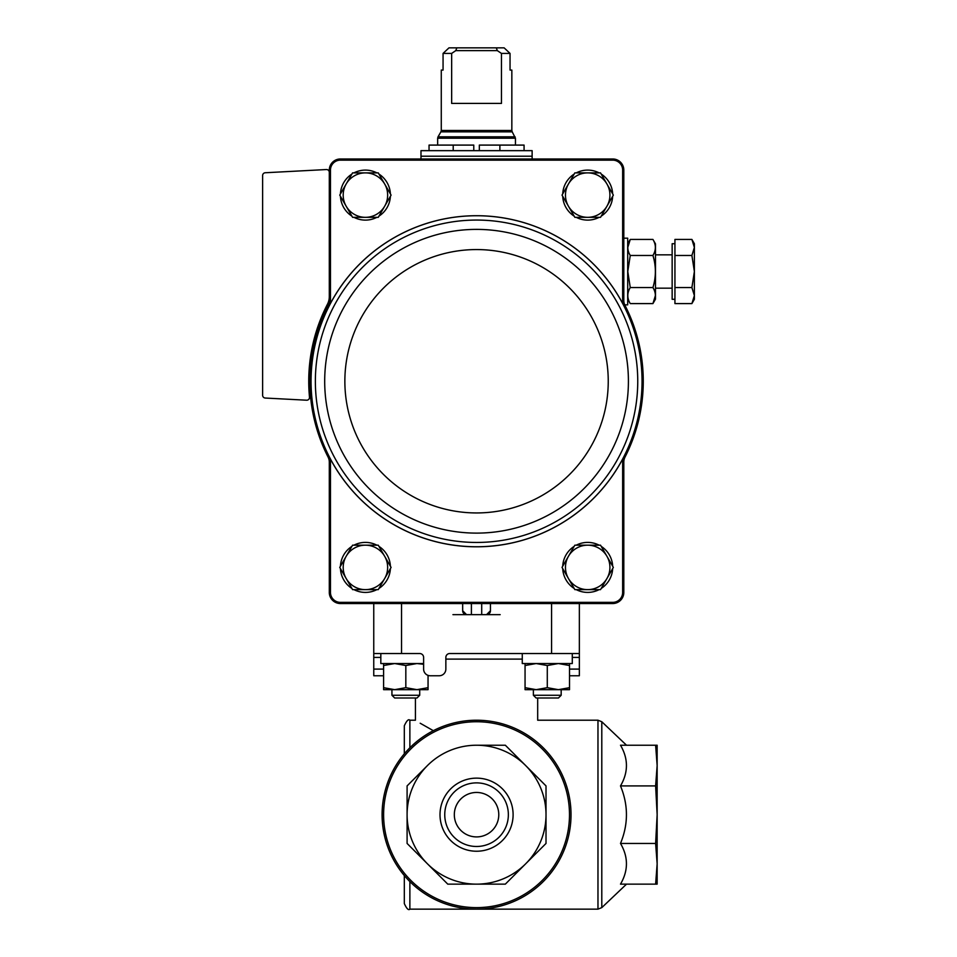 <?xml version="1.0" encoding="UTF-8"?>
<svg xmlns="http://www.w3.org/2000/svg" width="957" height="957" viewBox="0 0 957 957"><rect width="100%" height="100%" fill="white"/><g stroke="black" fill="none" stroke-linecap="round" stroke-linejoin="round"><path stroke-width="1.44" d="M471.406 603.532L471.406 614.645M481.706 603.532L481.706 614.645M462.662 603.532L462.662 610.745A3.888 3.888 0 0 0 466.549 614.645L462.662 610.745M452.936 614.645L486.563 614.645A3.888 3.888 0 0 0 490.451 610.745L486.563 614.645L500.176 614.645M490.451 610.745L490.451 603.532M383.601 675.762L373.756 675.762L373.756 653.535L419.728 653.535A3.888 3.888 0 0 1 423.616 657.423L423.616 669.099A6.663 6.663 0 0 0 430.291 675.762L439.179 675.762A6.663 6.663 0 0 0 445.854 669.099L445.854 657.423A3.888 3.888 0 0 1 449.742 653.535L579.356 653.535L579.356 603.532M433.33 730.681C409.823 717.176 409.823 717.176 433.33 730.681L420.195 723.229M519.783 730.681C543.289 717.164 543.289 717.164 519.783 730.681M449.742 653.535L497.257 653.535M454.324 814.682A22.226 22.226 0 0 1 487.663 795.434A22.226 22.226 0 0 1 487.663 833.93A22.226 22.226 0 0 1 454.324 814.682M427.444 765.564A69.454 69.454 0 0 1 476.55 745.228L505.332 745.228L476.55 745.228A69.454 69.454 0 0 1 546.016 814.682L546.016 785.912L525.668 765.564L546.016 785.912L546.016 843.452L546.016 814.682A69.454 69.454 0 0 1 427.444 863.8A69.454 69.454 0 0 1 427.444 765.564L407.096 785.912L407.096 843.452L447.78 884.148L505.332 884.148L525.668 863.8L505.332 884.148L447.78 884.148M525.668 765.564L505.332 745.228M525.668 863.8L546.016 843.452M440.005 814.682A36.557 36.557 0 0 1 494.829 783.029A36.557 36.557 0 0 1 494.829 846.347A36.557 36.557 0 0 1 440.005 814.682M382.094 814.682A94.468 94.468 0 0 1 523.79 732.871A94.468 94.468 0 0 1 523.79 896.494A94.468 94.468 0 0 1 382.094 814.682A94.468 94.468 0 0 1 523.79 732.871A94.468 94.468 0 0 1 523.79 896.494A94.468 94.468 0 0 1 382.094 814.682M620.495 884.148C628.414 870.547 628.414 856.994 620.495 843.452C628.414 824.288 628.414 805.1 620.495 785.912C628.414 772.323 628.414 758.757 620.495 745.228L655.617 745.228L657.148 765.564L657.148 884.148L620.495 884.148M409.871 747.776L409.871 720.214C408.519 718.803 406.665 720.657 404.321 725.777L404.321 753.817M404.321 875.559L404.321 903.587C406.665 908.707 408.519 910.562 409.871 909.15L597.969 909.15L601.797 907.619L601.797 721.745L626.512 745.228M655.617 745.228L657.148 745.228L657.148 765.564L655.617 785.912L657.148 814.682L655.617 843.452L657.148 863.8L655.617 884.148M655.617 843.452L620.495 843.452M655.617 785.912L620.495 785.912M373.756 653.535L373.756 603.532M569.511 675.762L579.356 675.762L579.356 653.535M444.754 814.682A31.796 31.796 0 0 1 492.46 787.144A31.796 31.796 0 0 1 492.46 842.22A31.796 31.796 0 0 1 444.754 814.682M329.304 300.39A11.113 11.113 0 0 1 328.084 305.45A166.697 166.697 0 0 1 329.304 303.118L329.304 169.712L330.464 169.736L330.464 303.405A165.537 165.537 0 0 1 622.648 303.405L623.808 303.118L623.808 169.712A11.125 11.125 0 0 0 613.09 158.982L613.066 160.154A9.953 9.953 0 0 1 622.648 169.736L622.648 303.405M330.464 169.736A9.953 9.953 0 0 1 340.046 160.154L613.066 160.154M623.808 462.111L623.808 459.396A166.697 166.697 0 0 0 625.029 457.063A11.113 11.113 0 0 0 623.808 462.111L623.808 592.802L622.648 592.778A9.953 9.953 0 0 1 613.066 602.36L613.09 603.532A11.125 11.125 0 0 0 623.808 592.802M329.304 462.111A11.113 11.113 0 0 0 328.084 457.063A166.697 166.697 0 0 0 329.304 459.396L329.304 592.802L330.464 592.778L330.464 459.109L329.304 459.396M329.304 303.118L330.464 303.405M623.808 459.396L622.648 459.109L622.648 592.778M622.648 169.736L623.808 169.712M622.648 459.109A165.537 165.537 0 0 1 330.464 459.109M613.09 603.532L340.022 603.532L340.046 602.36A9.953 9.953 0 0 1 330.464 592.778M340.046 602.36L613.066 602.36M340.022 603.532A11.125 11.125 0 0 1 329.304 592.802M329.304 169.712A11.125 11.125 0 0 1 340.022 158.982L613.09 158.982M340.046 160.154L340.022 158.982M623.808 300.39A11.113 11.113 0 0 0 625.029 305.45C627.278 309.972 627.278 309.972 625.029 305.45C627.278 309.972 627.278 309.972 625.029 305.45C627.278 309.972 627.278 309.972 625.029 305.45C627.278 309.972 627.278 309.972 625.029 305.45A166.697 166.697 0 0 0 623.808 303.118M625.029 305.45A166.697 166.697 0 0 1 625.029 457.063M329.304 172.32A2.775 2.775 0 0 0 326.373 169.545L265.256 172.75A2.775 2.775 0 0 0 262.625 175.526L262.625 395.265A2.775 2.775 0 0 0 265.256 398.04L306.587 400.205A2.775 2.775 0 0 0 309.494 397.167A167.81 167.81 0 0 1 327.438 304.266A16.676 16.676 0 0 0 329.304 296.622M328.084 457.063A166.697 166.697 0 0 1 328.084 305.45M340.441 566.221A25.002 25.002 0 0 1 351.901 546.375M353.958 545.179A25.002 25.002 0 0 1 376.879 545.179M378.936 546.375A25.002 25.002 0 0 1 390.396 566.221M390.396 568.602A25.002 25.002 0 0 1 378.936 588.447M376.879 589.632A25.002 25.002 0 0 1 353.958 589.632M351.901 588.447A25.002 25.002 0 0 1 340.441 568.602M562.716 193.912A25.002 25.002 0 0 1 574.164 174.066M576.234 172.882A25.002 25.002 0 0 1 599.142 172.882M601.211 174.066A25.002 25.002 0 0 1 612.671 193.912M612.671 196.293A25.002 25.002 0 0 1 601.211 216.138M599.142 217.335A25.002 25.002 0 0 1 576.234 217.335M574.164 216.138A25.002 25.002 0 0 1 562.716 196.293M562.716 566.221A25.002 25.002 0 0 1 574.164 546.375M576.234 545.179A25.002 25.002 0 0 1 599.142 545.179M601.211 546.375A25.002 25.002 0 0 1 612.671 566.221M612.671 568.602A25.002 25.002 0 0 1 601.211 588.447M599.142 589.632A25.002 25.002 0 0 1 576.234 589.632M574.164 588.447A25.002 25.002 0 0 1 562.716 568.602M340.441 193.912A25.002 25.002 0 0 1 351.901 174.066M353.958 172.882A25.002 25.002 0 0 1 376.879 172.882M378.936 174.066A25.002 25.002 0 0 1 390.396 193.912M390.396 196.293A25.002 25.002 0 0 1 378.936 216.138M376.879 217.335A25.002 25.002 0 0 1 353.958 217.335M351.901 216.138A25.002 25.002 0 0 1 340.441 196.293M384.666 206.222L391.09 195.108L378.254 172.882L352.583 172.882L339.759 195.108L352.583 217.335L378.254 217.335L384.666 206.222A22.226 22.226 0 0 1 346.171 206.222A22.226 22.226 0 0 1 365.418 172.882A22.226 22.226 0 0 1 384.666 206.222M606.941 578.518L613.353 567.405L600.518 545.179L574.858 545.179L562.022 567.405L574.858 589.632L600.518 589.632L606.941 578.518A22.226 22.226 0 0 1 568.446 578.518A22.226 22.226 0 0 1 587.694 545.179A22.226 22.226 0 0 1 606.941 578.518M606.941 206.222L613.353 195.108L600.518 172.882L574.858 172.882L562.022 195.108L574.858 217.335L600.518 217.335L606.941 206.222A22.226 22.226 0 0 1 568.446 206.222A22.226 22.226 0 0 1 587.694 172.882A22.226 22.226 0 0 1 606.941 206.222M384.666 556.292L378.254 545.179L352.583 545.179L339.759 567.405L352.583 589.632L378.254 589.632L391.09 567.405L384.666 556.292A22.226 22.226 0 0 1 365.418 589.632A22.226 22.226 0 0 1 346.171 556.292A22.226 22.226 0 0 1 384.666 556.292M501.456 53.413L510.045 53.413L504.124 47.85L510.045 53.413L510.045 70.076L511.839 70.076L511.839 130.451L441.273 130.451L441.273 70.076L443.067 70.076L443.067 53.413L448.977 47.85L443.067 53.413L451.656 53.413L451.656 103.416L501.456 103.416L501.456 53.413L497.329 50.625L496.3 47.85L456.812 47.85L455.783 50.625L451.656 53.413M504.124 47.85L496.3 47.85M456.812 47.85L448.977 47.85M473.775 145.093L473.775 150.656L473.775 145.093L453.211 145.093L453.211 150.656M476.55 150.656L420.984 150.656L420.984 156.206L532.128 156.206L532.128 150.656L476.55 150.656M499.889 150.656L499.889 145.093L479.337 145.093L479.337 150.656M499.889 145.093L524.065 145.093L524.065 150.656M429.047 150.656L429.047 145.093L453.211 145.093M455.783 50.625L497.329 50.625M691.899 239.429L694.375 247.444L691.899 239.429L694.375 247.444L694.375 243.724L691.899 239.429L674.936 239.429L674.936 303.596L691.899 303.596L694.375 295.569L691.899 287.555L694.375 271.513L691.899 255.471L694.375 247.444L694.375 299.29L691.899 303.596M655.485 299.158L652.925 303.596L655.485 299.158L655.485 243.868L652.925 239.429L630.256 239.429L627.78 247.444L630.256 239.429C627.002 244.789 627.002 250.136 630.256 255.471L627.78 271.513L630.256 287.555C627.002 292.914 627.002 298.261 630.256 303.596L652.925 303.596L655.401 295.569L652.925 303.596C656.179 298.225 656.179 292.878 652.925 287.555L630.256 287.555M623.808 238.173L627.696 238.173L627.696 304.852L624.742 304.852M674.936 299.29L672.149 299.29L672.149 243.724L674.936 243.724M674.936 287.555L691.899 287.555M674.936 255.471L691.899 255.471M655.485 243.868L652.925 239.429C656.179 244.753 656.179 250.1 652.925 255.471L630.256 255.471M652.925 255.471C656.179 266.19 656.179 276.884 652.925 287.555M525.058 663.536L525.058 665.522L536.171 663.536L547.284 665.522L558.398 663.536L569.511 665.522L569.511 687.676L558.398 689.662L569.511 689.662L569.511 687.676L561.173 689.519M380.826 653.535L380.826 663.536L423.616 663.536M419.716 695.272L391.939 695.272L394.667 697.988L417.001 697.988L419.716 695.272L419.716 689.662M383.601 663.536L383.601 665.522L394.715 663.536L405.828 665.522L416.941 663.536L423.616 664.29M383.601 687.676L383.601 689.662L394.715 689.662L383.601 687.676L383.601 665.522M405.828 687.676L394.715 689.662L416.941 689.662L405.828 687.676L405.828 665.522M428.054 687.676L416.941 689.662L428.054 689.662L428.054 675.379M522.271 653.535L522.271 663.536L572.286 663.536L572.286 653.535M561.173 695.272L533.384 695.272L536.111 697.988L558.445 697.988L561.173 695.272L561.173 689.662M569.511 665.522L569.511 663.536M525.058 687.676L525.058 689.662L536.171 689.662L525.058 687.676L525.058 665.522M547.284 687.676L536.171 689.662L558.398 689.662L547.284 687.676L547.284 665.522M401.533 653.535L401.533 603.532M551.567 653.535L551.567 603.532M522.271 659.098L445.854 659.098M537.678 697.988L537.678 720.214L597.969 720.214L597.969 909.15M383.613 814.682A92.937 92.937 0 0 1 523.024 734.198A92.937 92.937 0 0 1 523.024 895.166A92.937 92.937 0 0 1 383.613 814.682M409.871 881.6L409.871 909.15M373.756 669.099L383.601 669.099M373.756 657.423L380.826 657.423M579.356 669.099L569.511 669.099M579.356 657.423L572.286 657.423M329.16 306.001A165.489 165.489 0 0 0 437.851 542.164A165.489 165.489 0 0 0 642.051 381.257A165.489 165.489 0 0 0 329.16 306.001M637.745 381.257A161.183 161.183 0 0 0 395.959 241.666A161.183 161.183 0 0 0 395.959 520.847A161.183 161.183 0 0 0 637.745 381.257M628.414 381.257A151.852 151.852 0 0 0 400.624 249.741A151.852 151.852 0 0 0 400.624 512.761A151.852 151.852 0 0 0 628.414 381.257M608.245 381.257A131.695 131.695 0 0 0 410.709 267.206A131.695 131.695 0 0 0 410.709 495.307A131.695 131.695 0 0 0 608.245 381.257M441.273 130.451L440.902 131.851L512.21 131.851L515.452 138.203L437.66 138.203L437.66 145.093M515.081 136.815L438.031 136.815L437.66 138.203M531.566 156.206L421.547 156.206M415.434 697.988L415.434 720.214L409.871 720.214M626.512 884.148L601.797 907.619M597.969 720.214L601.797 721.745M515.452 138.203L515.452 145.093M512.21 131.851L511.839 130.451M440.902 131.851L438.031 136.815M420.984 156.769L420.984 158.982M532.128 156.769L532.128 158.982M627.696 299.158L630.256 303.596L627.696 299.158M627.696 243.868L630.256 239.429L627.696 243.868M672.149 254.837L655.485 254.837M672.149 288.177L655.485 288.177M391.939 695.272L391.939 689.662M533.384 695.272L533.384 689.662"/></g></svg>
